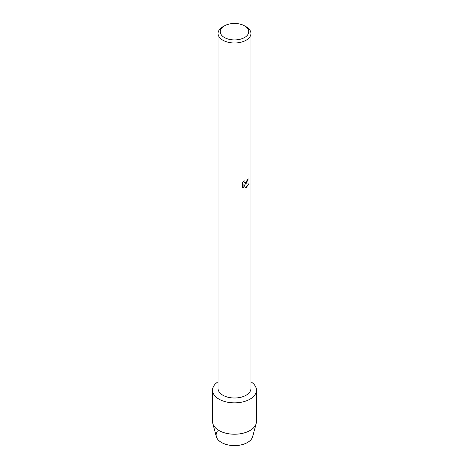 <?xml version="1.0" encoding="UTF-8"?>
<svg xmlns="http://www.w3.org/2000/svg" width="469" height="469" viewBox="0 0 469 469"><rect width="100%" height="100%" fill="white"/><g stroke="black" fill="none" stroke-linecap="round" stroke-linejoin="round"><path stroke-width="0.7" d="M256.455 390.179A21.955 12.675 180 0 1 250.024 399.142A21.955 12.675 180 0 0 250.962 381.795A21.955 12.675 180 0 1 256.455 390.179L256.455 421.549A21.955 12.675 180 0 1 256.191 423.489L252.668 436.616A18.385 10.617 180 0 1 247.503 442.496A18.385 10.617 180 0 1 224.393 443.856A18.385 10.617 180 0 1 217.417 431.07M244.589 25.865L246.143 26.756A16.462 9.503 180 0 1 250.962 33.481L250.962 388.496A16.462 9.503 180 0 1 246.143 395.22A16.462 9.503 180 0 1 228.198 397.278A16.462 9.503 180 0 1 218.038 388.496L218.038 33.481A16.462 9.503 180 0 1 222.857 26.756L224.411 25.865A14.269 8.237 180 0 1 244.589 25.865A14.269 8.237 180 0 1 244.589 37.514A14.269 8.237 180 0 1 224.411 37.514A14.269 8.237 180 0 1 224.411 25.865L222.857 26.756M250.024 399.142A21.955 12.675 180 0 1 219.469 399.418A21.955 12.675 180 0 1 218.038 381.795A21.955 12.675 180 0 0 212.545 390.179A21.955 12.675 180 0 0 226.099 401.886A21.955 12.675 180 0 0 250.024 399.142M242.608 182.505L244.132 180.553L243.927 181.503L244.49 182.629L246.143 182.318L247.38 179.621A16.462 9.503 0 0 0 248.3 178.882L246.143 183.596L244.73 184.135L248.834 183.901L246.143 187.717L245.445 188.01L243.927 184.188L243.927 188.051L242.608 187.278M250.962 33.481A16.462 9.503 180 0 1 246.143 40.205A16.462 9.503 180 0 1 228.198 42.263A16.462 9.503 180 0 1 218.038 33.481M242.602 187.278L242.602 182.505M248.259 178.918L244.73 184.135M244.49 182.629L244.032 182.16L244.05 180.635M243.212 187.758L243.892 188.028L243.927 184.188M245.434 187.975L248.781 183.912M256.191 423.489A21.955 12.675 180 0 1 250.024 430.507A21.955 12.675 180 0 1 227.682 433.596A21.955 12.675 180 0 1 212.809 423.489A21.955 12.675 180 0 1 212.545 421.549L212.545 390.179M247.503 442.496A18.385 10.617 180 0 1 228.79 445.081A18.385 10.617 180 0 1 216.332 436.616L212.809 423.489"/></g></svg>
